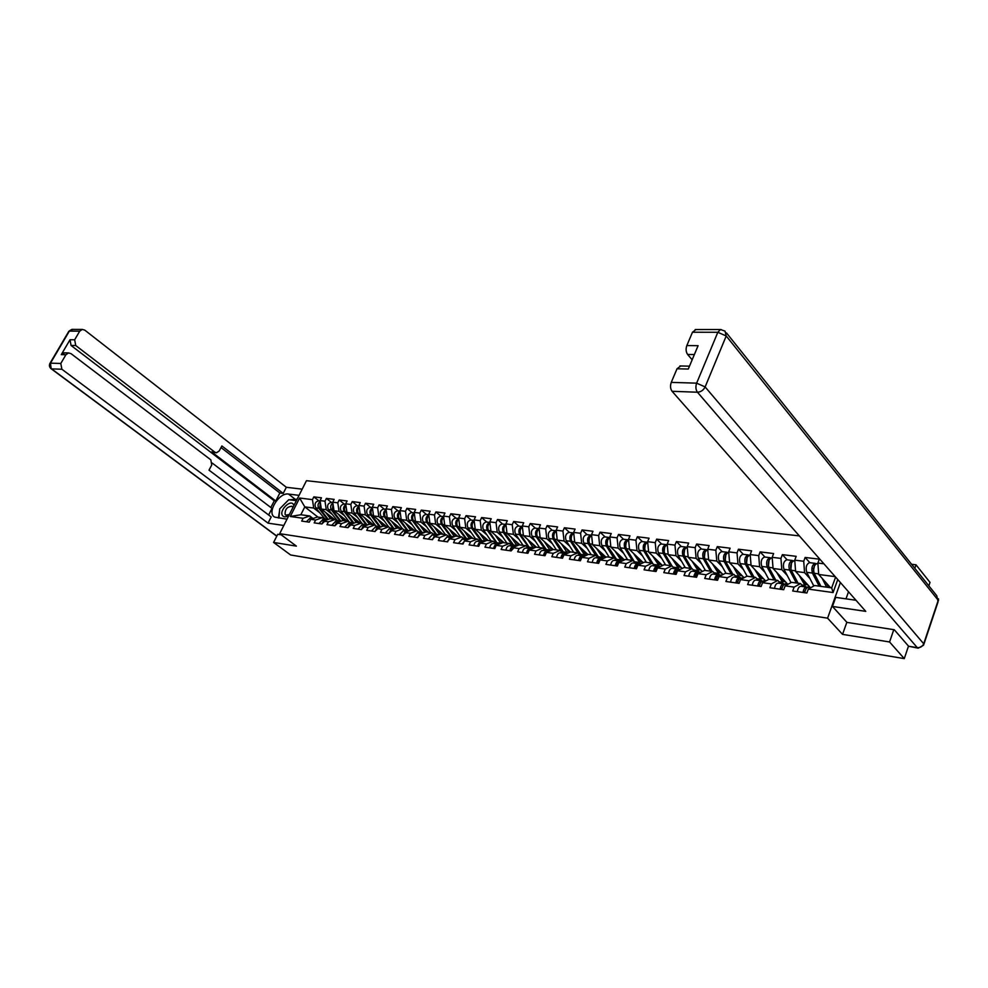 <?xml version="1.0" encoding="UTF-8"?>
<svg xmlns="http://www.w3.org/2000/svg" width="988" height="988" viewBox="0 0 988 988"><rect width="100%" height="100%" fill="white"/><g stroke="black" fill="none" stroke-linecap="round" stroke-linejoin="round"><path stroke-width="1.48" d="M799.341 535.891L306.465 480.687L279.678 533.668L827.586 618.167L840.405 582.55M914.814 568.31L916.012 564.815L911.603 564.284M916.012 564.815L930.017 582.401L928.856 585.859M317.963 517.107L304.798 506.881L299.611 498.026L290.274 516.489L303.094 518.28L301.686 521.084L309.281 522.17L310.689 519.342L317.358 517.02L322.298 517.7L325.385 520.108M299.611 498.026L312.443 499.632L313.838 496.865L319.001 500.941M334.5 519.379L321.322 509.055L320.063 500.595L321.458 497.804L313.838 496.865M320.063 500.595L325.003 501.212L326.398 498.409L331.573 502.522M347.208 521.133L334.018 510.722L332.758 502.188L334.154 499.372L326.398 498.409M332.758 502.188L337.797 502.818L339.193 499.99L344.367 504.127M360.138 522.911L346.949 512.426L345.701 503.806L347.097 500.965L339.193 499.99M345.701 503.806L350.826 504.448L352.222 501.595L357.397 505.77M373.316 524.727L360.126 514.155L358.879 505.461L360.287 502.596L352.222 501.595M358.879 505.461L364.103 506.115L365.511 503.238L370.685 507.437M386.74 526.579L373.55 515.921L372.315 507.153L373.723 504.251L365.511 503.238M372.315 507.153L377.638 507.82L379.046 504.905L384.221 509.141M400.424 528.457L387.247 517.724L386.012 508.869L387.42 505.942L379.046 504.905M386.012 508.869L391.433 509.549L392.841 506.609L398.028 510.882M414.38 530.383L401.19 519.565L399.967 510.623L401.387 507.659L392.841 506.609M399.967 510.623L405.5 511.315L406.92 508.338L412.095 512.649M428.594 532.334L415.417 521.429L414.207 512.402L415.627 509.413L406.92 508.338M414.207 512.402L419.851 513.105L421.271 510.117L426.433 514.452M443.093 534.335L429.928 523.344L428.718 514.229L430.138 511.204L421.271 510.117M428.718 514.229L434.473 514.946L435.906 511.92L441.068 516.292M457.876 536.373L444.736 525.283L443.538 516.082L444.958 513.031L435.906 511.92M443.538 516.082L449.404 516.823L450.824 513.76L455.987 518.169M472.956 538.448L459.828 527.271L458.642 517.984L460.062 514.896L450.824 513.76M458.642 517.984L464.632 518.725L466.064 515.637L471.214 520.083M488.344 540.572L475.24 529.296L474.067 519.91L475.487 516.798L466.064 515.637M474.067 519.91L480.18 520.676L481.613 517.551L486.751 522.047M504.053 542.733L490.974 531.371L489.801 521.886L491.234 518.737L481.613 517.551M489.801 521.886L496.05 522.677L497.483 519.503L502.608 524.035M520.083 544.944L507.029 533.483L505.868 523.899L507.301 520.713L497.483 519.503M505.868 523.899L512.241 524.702L513.674 521.503L518.799 526.073M536.435 547.191L523.418 535.644L522.282 525.962L523.714 522.738L513.674 521.503M522.282 525.962L528.79 526.777L530.223 523.541L535.335 528.16M837.762 579.548L833.069 592.553L808.308 589.095L806.875 593.01L792.697 590.997L794.142 587.107L785.151 585.847L783.706 589.713L769.887 587.749L771.332 583.908L762.563 582.673L761.118 586.489L747.632 584.575L749.077 580.783L740.531 579.586L739.073 583.352L725.921 581.487L727.366 577.745L719.017 576.572L717.572 580.289L704.716 578.462L706.173 574.769L698.022 573.633L696.565 577.301L684.029 575.522L685.487 571.879L677.521 570.755L676.064 574.386L663.812 572.645L665.27 569.039L657.502 567.952L656.044 571.533L644.065 569.829L645.535 566.272L637.927 565.21L636.47 568.755L624.774 567.087L626.231 563.568L618.809 562.53L617.352 566.025L605.916 564.395L607.373 560.925L600.124 559.912L598.654 563.37L587.477 561.777L588.934 558.344L581.846 557.356L580.388 560.764L569.446 559.208L570.903 555.812L563.963 554.848L562.505 558.22L551.81 556.701L553.268 553.342L546.475 552.391L553.181 549.501L540.164 537.843L539.04 528.061L540.473 524.813L530.223 523.541M539.04 528.061L545.685 528.901L547.13 525.628L552.218 530.284M570.397 552.02L557.269 540.09L556.158 530.21L557.59 526.925L547.13 525.628M556.158 530.21L562.95 531.062L564.395 527.753L569.471 532.446M588.021 554.589L574.757 542.387L573.658 532.409L575.09 529.074L564.395 527.753M573.658 532.409L580.598 533.285L582.043 529.939L587.094 534.669M606.027 557.232L592.615 544.746L591.54 534.656L592.973 531.285L582.043 529.939M591.54 534.656L598.629 535.545L600.074 532.162L605.113 536.929M624.428 559.937L610.88 547.142L609.818 536.941L611.251 533.532L600.074 532.162M609.818 536.941L617.08 537.855L618.513 534.434L623.527 539.25M643.25 562.703L629.554 549.6L628.504 539.287L629.949 535.842L618.513 534.434M628.504 539.287L635.939 540.226L637.371 536.756L642.361 541.622M662.491 565.556L648.659 552.107L647.622 541.683L649.067 538.201L637.371 536.756M647.622 541.683L655.229 542.647L656.662 539.139L661.627 544.042M682.189 568.471L668.197 554.676L667.184 544.141L668.629 540.609L656.662 539.139M667.184 544.141L674.965 545.117L676.397 541.572L681.325 546.525M702.332 571.472L688.191 557.306L687.203 546.66L688.648 543.079L676.397 541.572M687.203 546.66L695.169 547.648L696.602 544.055L701.492 549.056M722.957 574.559L708.655 559.998L707.704 549.229L709.137 545.598L696.602 544.055M707.704 549.229L715.843 550.242L717.276 546.611L722.142 551.662M744.075 577.733L729.613 562.765L728.687 551.86L730.12 548.192L717.276 546.611M728.687 551.86L737.023 552.909L738.456 549.217L743.272 554.317M765.7 581.006L751.078 565.581L750.176 554.552L751.596 550.835L738.456 549.217M750.176 554.552L758.722 555.626L760.143 551.897L764.922 557.034M787.856 584.365L773.073 568.471L772.184 557.318L773.616 553.552L760.143 551.897M772.184 557.318L780.94 558.418L782.373 554.639L787.103 559.826M810.358 587.613L795.599 571.435L794.747 560.147L796.18 556.33L782.373 554.639M794.747 560.147L803.726 561.27L805.146 557.442L809.827 562.691M830.525 587.712L818.706 574.473L817.879 563.049L819.299 559.183L805.146 557.442M817.879 563.049L823.906 563.802M310.689 519.342L315.617 520.034L314.209 522.862L321.952 523.973L323.36 521.121L328.387 521.825L326.966 524.677L334.858 525.801L336.278 522.936L341.391 523.652L339.971 526.53L348.011 527.678L349.431 524.776L354.643 525.505L353.222 528.419L361.423 529.593L362.843 526.653L368.154 527.407L366.733 530.346L375.082 531.532L376.514 528.568L381.924 529.333L380.504 532.31L389.025 533.52L390.445 530.531L395.978 531.297L394.545 534.298L403.228 535.545L404.66 532.52L410.304 533.31L408.859 536.348L417.726 537.608L419.159 534.545L424.914 535.36L423.469 538.423L432.509 539.707L433.954 536.62L439.821 537.447L438.376 540.547L447.601 541.856L449.046 538.732L455.023 539.572L453.578 542.708L463.002 544.055L464.446 540.893L470.56 541.757L469.115 544.919L478.723 546.29L480.168 543.104L486.405 543.968L484.96 547.179L494.778 548.575L496.223 545.351L502.596 546.241L501.138 549.476L511.166 550.909L512.624 547.648L519.12 548.562L517.675 551.835L527.913 553.292L529.37 549.995L536.015 550.921L534.557 554.243L545.018 555.725L546.475 552.391M331.721 513.995L326.262 509.709L321.322 509.055M326.262 509.709L325.003 501.212M315.617 520.034L322.298 517.7M344.528 515.724L339.045 511.389L334.018 510.722M323.36 521.121L330.041 518.762L335.068 519.453L338.155 521.886M339.045 511.389L337.797 502.818M328.387 521.825L335.068 519.453M357.557 517.477L352.074 513.105L346.949 512.426M336.278 522.936L342.959 520.54L348.085 521.244L351.172 523.689M352.074 513.105L350.826 504.448M341.391 523.652L348.085 521.244M370.846 519.268L365.35 514.847L360.126 514.155M349.431 524.776L356.125 522.356L361.349 523.072L364.436 525.542M365.35 514.847L364.103 506.115M354.643 525.505L361.349 523.072M384.381 521.084L378.873 516.625L373.55 515.921M362.843 526.653L369.549 524.208L374.86 524.937L377.959 527.419M378.873 516.625L377.638 507.82M368.154 527.407L374.86 524.937M398.189 522.948L392.668 518.441L387.247 517.724M376.514 528.568L383.221 526.085L388.642 526.839L391.742 529.333M392.668 518.441L391.433 509.549M381.924 529.333L388.642 526.839L380.948 516.44C379.466 512.587 380.368 510.129 383.665 509.067L383.949 509.104M412.255 524.838L406.723 520.293L401.19 519.565M390.445 530.531L397.164 528.012L402.696 528.778L405.784 531.297M406.723 520.293L405.5 511.315M395.978 531.297L402.696 528.778M426.594 526.777L421.061 522.17L415.417 521.429M404.66 532.52L411.379 529.976L417.022 530.741L420.11 533.285M421.061 522.17L419.851 513.105M410.304 533.31L417.022 530.741M441.228 528.741L435.683 524.097L429.928 523.344M419.159 534.545L425.89 531.964L431.633 532.754L434.72 535.323M435.683 524.097L434.473 514.946M424.914 535.36L431.633 532.754M456.147 530.754L450.602 526.061L444.736 525.283M433.954 536.62L440.673 534.002L446.539 534.817L449.626 537.398M450.602 526.061L449.404 516.823M439.821 537.447L446.539 534.817M471.375 532.816L465.817 528.061L459.828 527.271M449.046 538.732L455.777 536.089L461.754 536.904L464.842 539.51M465.817 528.061L464.632 518.725M455.023 539.572L461.754 536.904M486.911 534.903L481.354 530.111L475.24 529.296M464.446 540.893L471.177 538.201L477.278 539.053L480.353 541.671M481.354 530.111L480.18 520.676M470.56 541.757L477.278 539.053M502.769 537.04L497.211 532.186L490.974 531.371M480.168 543.104L486.899 540.374L493.136 541.226L496.198 543.882M497.211 532.186L496.05 522.677M486.405 543.968L493.136 541.226M518.959 539.226L513.402 534.323L507.029 533.483M496.223 545.351L502.941 542.585L509.314 543.462L512.377 546.129M513.402 534.323L512.241 524.702M502.596 546.241L509.314 543.462M535.496 541.461L529.926 536.496L523.418 535.644M512.624 547.648L519.33 544.845L525.838 545.734L528.889 548.426M529.926 536.496L528.79 526.777M519.12 548.562L525.838 545.734M552.378 543.733L546.809 538.719L540.164 537.843M529.37 549.995L536.076 547.142L542.721 548.068L545.771 550.773M546.809 538.719L545.685 528.901M536.015 550.921L542.721 548.068M569.631 546.068L564.062 540.979L557.269 540.09M553.181 549.501L559.961 550.44L563.061 553.181M564.062 540.979L562.95 531.062M553.268 553.342L559.961 550.44M587.255 548.451L581.697 543.301L574.757 542.387M563.963 554.848L570.656 551.909L577.597 552.86L580.623 555.626M581.697 543.301L580.598 533.285M570.903 555.812L577.597 552.86M605.274 550.884L599.716 545.672L592.615 544.746M581.846 557.356L588.515 554.367L595.616 555.342L598.629 558.134M599.716 545.672L598.629 535.545M588.934 558.344L595.616 555.342M623.687 553.366L618.13 548.093L610.88 547.142M600.124 559.912L606.78 556.886L614.03 557.887L617.031 560.702M618.13 548.093L617.08 537.855M607.373 560.925L614.03 557.887M642.521 555.911L636.976 550.575L629.554 549.6M618.809 562.53L625.453 559.455L632.876 560.48L635.852 563.321M636.976 550.575L635.939 540.226M626.231 563.568L632.876 560.48M661.787 558.516L656.242 553.107L648.659 552.107M637.927 565.21L644.559 562.086L652.142 563.135L655.118 566.001M656.242 553.107L655.229 542.647M645.535 566.272L652.142 563.135M681.485 561.184L675.965 555.701L668.197 554.676M657.502 567.952L664.097 564.778L671.865 565.852L674.816 568.742M675.965 555.701L674.965 545.117M665.27 569.039L671.865 565.852M701.653 563.913L696.132 558.356L688.191 557.306M677.521 570.755L684.091 567.532L692.045 568.631L694.972 571.546M696.132 558.356L695.169 547.648M685.487 571.879L692.045 568.631M722.29 566.717L716.794 561.073L708.655 559.998M698.022 573.633L704.568 570.36L712.706 571.484L715.621 574.423M716.794 561.073L715.843 550.242M706.173 574.769L712.706 571.484M743.433 569.57L737.95 563.852L729.613 562.765M719.017 576.572L725.538 573.25L733.862 574.399L736.752 577.363M737.95 563.852L737.023 552.909M727.366 577.745L733.862 574.399M765.083 572.509L759.611 566.704L751.078 565.581M740.531 579.586L747.002 576.202L755.536 577.375L758.401 580.376M759.611 566.704L758.722 555.626M749.077 580.783L755.536 577.375M787.251 575.51L781.817 569.631L773.073 568.471M762.563 582.673L768.997 579.24L777.754 580.438L780.582 583.463M781.817 569.631L780.94 558.418M771.332 583.908L777.754 580.438M809.975 578.598L804.565 572.62L795.599 571.435M785.151 585.847L791.549 582.34L800.515 583.575L803.318 586.625M804.565 572.62L803.726 561.27M794.142 587.107L800.515 583.575M835.206 576.646L818.706 574.473M808.308 589.095L814.655 585.526L831.686 587.872L835.589 577.078M833.069 592.553L831.686 587.872M846.84 622.279L842.542 634.37L889.571 641.978L893.782 629.665M889.571 641.978L904.267 658.625L908.491 646.127M277.752 534.249L273.602 542.437L290.62 554.972L904.267 658.625M273.602 542.437L296.4 546.129L279.678 533.668M842.542 634.37L827.586 618.167M319.161 512.303L313.715 508.054L304.798 506.881L300.846 514.748L309.75 515.971L312.838 518.354M313.715 508.054L312.443 499.632M303.094 518.28L309.75 515.971M290.274 516.489L300.846 514.748M804.812 592.714C805.356 589.354 806.529 587.564 808.332 587.329L808.579 587.366M803.034 592.467C803.565 589.107 804.738 587.317 806.541 587.082L807.579 587.465M797.316 591.651C797.859 588.305 799.033 586.514 800.836 586.279L801.083 586.316M805.776 589.391L804.17 592.627M828.611 587.44L826.19 582.858M812.976 568.471L813.569 569.125M826.66 583.772L828.389 585.711L828.08 586.563M816.199 563.765L815.211 563.37C812.111 564.889 811.173 568.112 812.42 573.052L819.176 586.143M809.777 562.678L809.505 562.654C806.393 564.16 805.467 567.384 806.714 572.311L813.816 585.995M813.89 572.534L813.309 571.41L814.495 565.655M817.261 563.629L816.99 563.592C813.89 565.111 812.963 568.347 814.198 573.287L820.954 586.39M822.14 578.326L826.672 587.181M830.019 587.144L828.253 586.897M854.99 600.124L854.694 598.79M293.893 505.547L293.424 504.436C290.324 499.101 278.912 510.685 282.457 515.551C283.766 517.243 285.804 517.267 288.57 515.625L288.916 515.39M292.893 507.511L291.954 506.288C287.138 506.646 284.865 509.388 285.124 514.513L285.791 515.143L289.348 514.526M278.937 518.033L279.703 508.882L288.755 499.693L296.363 500.669M856.003 600.272L835.725 597.382L832.464 606.447L865.76 611.362L672.087 391.297C670.333 388.84 670.062 385.863 671.26 382.381L677.015 368.783L680.707 365.98M848.519 591.775L845.987 598.851M918.037 648.14L908.602 646.238L894.276 629.739L846.951 622.403L832.464 606.447M694.366 354.556L687.636 354.457C685.931 351.963 685.66 348.999 686.833 345.565L692.477 332.227L695.997 329.535M677.015 368.783L688.278 369.043L698.096 345.676L686.833 345.565M687.636 354.457L692.156 359.817M287.002 519.182L274.726 517.119C266.291 513.291 278.925 492.222 288.484 494.049L299.043 495.359M302.18 489.159L286.335 487.282L283.21 493.395L221.88 445.946L219.213 450.973L216.458 452.776L214.927 452.22L75.73 345.528L71.062 345.467L70.012 339.736L61.268 354.63L64.739 352.852M270.836 507.511L274.269 500.793L275.776 500.99L279.863 492.987L283.21 493.395M268.625 514.983L271.996 508.388L212.235 463.076M286.335 487.282L84.746 330.116L82.251 329.412L79.719 331.153L69.345 331.128L50.499 363.152L60.799 363.473L65.912 354.729L68.592 352.926L71 353.63L210.852 459.865L211.716 465.064L209.011 470.14L271.206 516.934L268.044 523.146L61.874 369.24L51.574 368.87L276.825 536.076M283.815 525.48L268.044 523.146M79.719 331.153L74.668 339.773L75.73 345.528M60.799 363.473L61.874 369.24M277.702 534.347L281.172 534.78M275.776 500.99L211.605 451.899L214.927 452.22M274.269 500.793L71.062 345.467M279.863 492.987L221.028 447.539M216.088 452.739L211.605 451.899M297.116 499.162L289.682 499.817M287.273 501.2L281.654 506.906M279.555 510.697L278.406 517.959M781.841 589.441C782.385 586.131 783.558 584.353 785.374 584.13L785.633 584.167M780.1 589.194C780.644 585.884 781.817 584.118 783.632 583.896L784.645 584.254M774.53 588.403C775.061 585.106 776.247 583.34 778.062 583.118L778.322 583.155M782.768 586.217L781.249 589.367M759.439 586.255C759.97 582.982 761.155 581.228 762.983 581.018L763.242 581.055M757.734 586.008C758.265 582.747 759.451 580.993 761.279 580.783L762.267 581.129M752.3 585.242C752.831 581.981 754.017 580.24 755.857 580.018L756.104 580.055M760.328 583.13L758.895 586.18M737.567 583.142C738.098 579.907 739.296 578.19 741.136 577.968L741.383 578.005M735.912 582.908C736.443 579.672 737.628 577.955 739.469 577.745L740.432 578.079M730.601 582.154C731.132 578.931 732.33 577.214 734.17 577.004L734.43 577.041M738.431 580.129L737.085 583.068M716.226 580.104C716.757 576.906 717.943 575.214 719.807 575.004L720.054 575.041M714.608 579.87C715.139 576.683 716.325 574.979 718.177 574.781L719.128 575.09M709.421 579.141C709.952 575.955 711.15 574.263 713.003 574.053L713.262 574.09M717.053 577.202L715.781 580.042M695.379 577.14C695.91 573.979 697.108 572.299 698.973 572.101L699.232 572.138M693.798 576.906C694.329 573.756 695.527 572.077 697.392 571.879L698.318 572.188M688.747 576.189C689.278 573.04 690.476 571.373 692.341 571.188L692.6 571.212M696.17 574.349L694.984 577.078M807.962 584.982L805.776 584.439L803.207 579.783M799.119 575.288L805.887 586.983M807.221 587.28L809.16 586.304M793.302 560.863L792.327 560.492C789.202 561.987 788.263 565.173 789.523 570.051L796.365 583.006M787.028 559.826L786.769 559.788C783.632 561.283 782.694 564.457 783.966 569.323L791.03 582.624M790.869 569.273L791.524 562.802M805.85 582.661L805.442 583.76M794.327 560.739L794.068 560.702C790.943 562.209 790.005 565.395 791.265 570.274L798.106 583.241M807.048 583.982L805.282 583.735M785.559 581.895L783.373 581.352L780.792 576.77M776.642 572.324L783.484 583.871M784.46 584.155L786.781 583.204M770.949 558.035L769.998 557.677C766.849 559.146 765.91 562.296 767.194 567.124L774.123 579.944M764.836 557.034L764.564 556.997C761.415 558.455 760.476 561.592 761.76 566.408L768.788 579.351M768.442 566.149L769.109 560.011M783.743 579.944L783.435 580.734M771.961 557.924L771.69 557.887C768.54 559.369 767.614 562.518 768.886 567.347L775.815 580.166M784.633 580.895L782.867 580.66M763.699 578.882L761.501 578.338L758.895 573.83M754.721 569.421L761.662 580.845M763.316 581.067L764.922 580.178M749.139 555.268L748.2 554.935C745.038 556.38 744.1 559.492 745.397 564.259L752.399 576.943M743.174 554.305L742.902 554.268C739.728 555.713 738.802 558.813 740.098 563.568L747.113 576.214M746.558 563.135L747.224 557.294M750.127 555.182L749.855 555.145C746.693 556.59 745.755 559.702 747.052 564.481L754.054 577.177M762.748 577.894L760.995 577.647M742.346 575.942L740.135 575.399L737.53 570.953M733.318 566.593L738.691 576.202L740.642 578.017M741.976 578.091L743.594 577.239M727.847 552.576L726.921 552.255C723.735 553.675 722.808 556.75 724.118 561.468L731.194 574.028M722.03 551.637L721.759 551.613C718.56 553.021 717.621 556.083 718.943 560.789L726.032 573.312M725.204 560.208L725.859 554.663M728.539 552.465L728.539 552.465C725.365 553.885 724.426 556.96 725.735 561.678L732.8 574.25M741.395 574.954L739.629 574.707M721.499 573.077L719.276 572.521L716.67 568.149M712.422 563.827L719.536 575.004M721.129 575.189L722.747 574.349M707.05 549.946L706.148 549.649C702.95 551.045 702.011 554.07 703.345 558.739L710.471 571.175M701.369 549.044L701.097 549.007C697.886 550.402 696.948 553.428 698.294 558.084L705.432 570.471M704.345 557.368L705 552.082M707.729 549.847L707.729 549.847C704.53 551.242 703.592 554.28 704.926 558.949L712.052 571.385M720.524 572.089L718.77 571.842M675.026 574.238C675.557 571.113 676.755 569.459 678.633 569.273L678.892 569.31M673.483 574.016C674.014 570.903 675.212 569.249 677.089 569.063L677.929 569.323M668.543 573.312C669.074 570.212 670.272 568.557 672.149 568.372L672.408 568.409M675.78 571.57L674.681 574.189M701.122 570.261L698.899 569.718L696.281 565.408M691.995 561.122L699.047 572.114M686.746 547.377L685.857 547.093C682.634 548.464 681.695 551.465 683.041 556.083L690.241 568.384M681.189 546.5L680.917 546.475C677.694 547.834 676.755 550.822 678.114 555.429L685.314 567.705M683.992 554.614L684.61 549.575M687.265 547.29C684.141 548.797 683.239 551.798 684.585 556.281L691.773 568.594M700.146 569.286L698.38 569.039M655.155 571.41C655.674 568.322 656.884 566.692 658.761 566.507L659.021 566.544M653.636 571.188C654.167 568.112 655.365 566.482 657.255 566.297L658.094 566.556M648.807 570.508C649.338 567.433 650.536 565.803 652.426 565.63L652.685 565.667M655.847 568.866L654.834 571.36M681.226 567.52L678.991 566.964L676.36 562.728M672.05 558.479L679.139 569.347M666.9 544.87L666.023 544.598C662.787 545.944 661.861 548.908 663.22 553.478L670.457 565.655M661.478 544.03L661.194 543.993C657.959 545.339 657.032 548.291 658.391 552.848L665.653 565M664.097 551.922L664.689 547.142M667.246 544.796C664.208 546.426 663.368 549.39 664.726 553.675L672.087 566.075M680.226 566.544L678.472 566.297M635.729 568.643C636.247 565.593 637.445 563.987 639.335 563.802L639.606 563.839M634.247 568.433C634.765 565.383 635.976 563.778 637.865 563.605L638.717 563.852M629.529 567.754C630.048 564.728 631.258 563.123 633.147 562.938L633.407 562.975M636.371 566.235L635.457 568.606M661.762 564.84L659.527 564.284L656.897 560.11M652.562 555.898L659.675 566.63M647.498 542.412L646.634 542.153C643.398 543.486 642.459 546.413 643.83 550.934L651.129 562.999M642.2 541.597L641.916 541.56C638.68 542.894 637.742 545.808 639.125 550.316L646.424 562.345M644.658 549.279L645.226 544.771M647.696 542.375C644.732 544.092 643.941 547.019 645.312 551.131L653.154 564.111M660.762 563.864L659.008 563.629M616.734 565.939C617.253 562.925 618.463 561.332 620.353 561.159L620.625 561.196M615.289 565.729C615.808 562.728 617.018 561.135 618.92 560.962L619.76 561.209M610.683 565.074C611.202 562.073 612.399 560.492 614.301 560.32L614.561 560.357M617.327 563.679L616.5 565.902M642.731 562.221L640.496 561.666L637.853 557.553M633.506 553.379L640.595 563.963M629.504 549.056L626.33 548.636C624.959 544.684 625.7 541.819 628.578 540.004L627.689 539.769C624.441 541.078 623.502 543.98 624.885 548.451L632.234 560.394M623.354 539.226L623.082 539.189C619.822 540.498 618.896 543.388 620.279 547.846L627.627 559.764M625.651 546.697L626.182 542.449M626.33 548.636L634.704 562.221M641.731 561.246L639.977 561.011M598.172 563.296C598.691 560.32 599.901 558.739 601.803 558.578L602.062 558.615M596.752 563.098C597.271 560.122 598.481 558.553 600.383 558.381L601.21 558.628M592.244 562.456C592.763 559.48 593.973 557.924 595.875 557.751L596.147 557.788M598.716 561.172L597.975 563.271M624.132 559.653L621.897 559.097L619.241 555.046M614.869 550.909L621.699 561.196M609.892 537.707C607.101 539.572 606.397 542.412 607.768 546.203L617.525 560.764M609.88 537.62L609.164 537.447C605.903 538.732 604.965 541.597 606.36 546.018L613.746 557.85M604.928 536.916L604.656 536.879C601.383 538.164 600.457 541.016 601.853 545.425L609.25 557.232M607.077 544.153L607.571 540.201M623.107 558.689L621.366 558.455M580.018 560.715C580.524 557.763 581.734 556.207 583.649 556.046L583.908 556.083M578.635 560.517C579.153 557.565 580.364 556.022 582.265 555.861L583.081 556.096M574.226 559.887C574.732 556.948 575.942 555.404 577.856 555.244L578.116 555.281M580.499 558.751L579.857 560.69M605.928 557.146L603.693 556.59L601.037 552.588M596.641 548.488L603.248 558.492M591.627 535.459C588.91 537.386 588.243 540.164 589.626 543.82L599.42 558.245M591.602 535.274L591.034 535.163C587.774 536.435 586.835 539.263 588.243 543.635L595.727 555.454M586.909 534.644L586.625 534.607C583.352 535.879 582.426 538.695 583.834 543.067L591.269 554.75M588.897 541.659L589.354 538.015M604.903 556.182L603.149 555.948M562.258 558.183C562.765 555.268 563.975 553.737 565.889 553.576L566.161 553.613M560.9 557.985C561.419 555.083 562.629 553.552 564.543 553.391L565.334 553.613M556.59 557.38C557.096 554.478 558.306 552.947 560.221 552.786L560.492 552.823M562.678 556.392L562.123 558.158M587.588 554.787L585.884 554.132L583.229 550.192M578.807 546.129L585.229 555.836M573.744 533.261C571.113 535.224 570.484 537.966 571.867 541.486L581.71 555.787M573.719 533.001L573.312 532.927C570.027 534.187 569.1 536.978 570.521 541.313L578.437 553.626M569.273 532.421L568.989 532.384C565.716 533.631 564.778 536.422 566.198 540.745L573.67 552.329M571.126 539.189L571.533 535.891M587.094 553.737L585.341 553.502M544.882 555.713C545.388 552.823 546.599 551.316 548.513 551.156L548.785 551.193M543.561 555.515C544.067 552.638 545.277 551.131 547.191 550.983L547.982 551.193M539.337 554.923C539.843 552.045 541.054 550.538 542.968 550.39L543.239 550.427M545.24 554.12L544.783 555.701M569.607 552.341L565.791 547.834M556.256 531.112C553.7 533.112 553.107 535.817 554.49 539.213L564.37 553.366M556.219 530.778L555.96 530.754C552.675 531.976 551.749 534.743 553.169 539.04L561.505 551.823M552.008 530.247L551.724 530.223C548.451 531.445 547.525 534.199 548.945 538.485L556.442 549.958M553.725 536.768L554.095 533.829M561.369 543.808L567.606 553.243M569.656 551.341L567.915 551.106M527.876 553.292C528.382 550.44 529.593 548.945 531.519 548.797L531.779 548.834M526.579 553.107C527.086 550.254 528.308 548.76 530.223 548.612L530.988 548.822M522.454 552.514C522.961 549.674 524.171 548.179 526.085 548.044L526.357 548.081M528.172 551.922L527.814 553.28M552.255 549.896L548.735 545.537M539.152 529.012C536.669 531.05 536.114 533.705 537.484 536.978L547.401 551.008M539.102 528.629L538.966 528.617C535.681 529.827 534.755 532.557 536.188 536.805L546.117 550.822M535.126 528.123L534.841 528.086C531.544 529.296 530.618 532.026 532.063 536.262L539.584 547.624M536.706 534.36L537.015 531.84M544.289 541.548L550.39 550.711M552.588 548.995L550.847 548.76M511.265 550.699L515.143 546.512M509.969 550.736C510.475 547.92 511.685 546.438 513.599 546.302L514.365 546.5M505.918 550.155C506.424 547.352 507.634 545.882 509.561 545.734L509.82 545.771M511.451 549.822L511.204 550.822M535.286 547.488L532.026 543.277M522.393 526.962C519.984 529.012 519.466 531.63 520.837 534.792L529.123 547.191L531.075 548.809M518.577 526.048L522.343 526.518C519.058 527.716 518.132 530.42 519.565 534.631L529.531 548.513M518.292 526.011C515.007 527.209 514.081 529.901 515.526 534.1L523.072 545.351M520.034 531.964L520.293 529.951M527.567 539.325L533.532 548.229M535.879 546.697L534.138 546.463M495.05 547.895L496.186 545.438M496.272 545.327L498.841 544.252M493.704 548.426C494.198 545.635 495.408 544.178 497.335 544.042L498.076 544.227M489.739 547.858C490.233 545.08 491.444 543.622 493.37 543.486L493.642 543.524M518.712 545.104L515.674 541.078M505.992 524.961C503.658 527.024 503.164 529.593 504.535 532.656L514.625 546.475M502.386 524.011L505.942 524.455C502.731 525.764 501.842 528.432 503.3 532.495L513.278 546.253M502.102 523.973C498.804 525.147 497.878 527.814 499.335 531.976L506.906 543.128M503.732 529.519L503.905 528.172M511.204 537.151L517.045 545.796M519.515 544.45L517.786 544.215M479.18 545.277L479.97 543.536M480.39 543.017L482.613 541.992M477.76 546.154C478.266 543.4 479.476 541.955 481.403 541.819L482.132 542.004M473.882 545.598C474.376 542.844 475.599 541.412 477.525 541.276L477.784 541.313M502.497 542.77L499.644 538.917M489.937 522.998C487.664 525.073 487.208 527.592 488.566 530.556L496.902 542.733L498.891 544.252M489.875 522.467C486.738 523.838 485.898 526.493 487.356 530.395L497.359 544.042L493.37 543.486M486.516 522.01L486.232 521.973C482.934 523.134 482.008 525.777 483.465 529.889L491.061 540.942M495.173 535.014L500.904 543.425M503.485 542.239L501.781 542.042M464.829 540.745L466.978 539.806M462.162 543.931L465.793 539.646L466.509 539.831M458.358 543.388L462.261 539.152M486.639 540.473L483.947 536.793M474.203 521.071C472.005 523.158 471.572 525.628 472.931 528.506L482.885 542.004M474.141 520.503C471.078 521.96 470.288 524.579 471.733 528.358L481.835 541.893M470.967 520.059L470.683 520.021C467.386 521.17 466.472 523.776 467.929 527.851L475.537 538.806M479.464 532.927L485.096 541.103L481.28 540.572M487.776 540.09L486.121 539.93M449.589 538.522L451.664 537.682M446.872 541.757L451.207 537.694M443.143 541.226L447.045 537.04M471.115 538.225L468.571 534.718M458.803 519.182C456.654 521.269 456.258 523.714 457.605 526.493L467.336 539.744M458.716 518.601C455.74 520.108 454.986 522.689 456.431 526.345L466.657 539.806M455.74 518.144L455.456 518.107C452.158 519.231 451.244 521.812 452.702 525.851L460.334 536.719M464.076 530.889L469.621 538.831M472.388 537.966L470.77 537.855M434.658 536.348L436.61 535.582M431.892 539.621L436.214 535.595M428.236 539.102L432.127 534.965M455.999 536.114L453.492 532.68M443.698 517.341C441.624 519.429 441.241 521.825 442.587 524.529L452.121 537.521M443.612 516.724C440.71 518.292 439.981 520.837 441.438 524.381L451.553 537.67M440.809 516.267L440.525 516.23C437.227 517.341 436.313 519.898 437.783 523.899L445.427 534.656M448.997 528.876L454.443 536.608M457.308 535.891L455.727 535.829M420.036 534.212L421.802 533.532M417.195 537.534L421.506 533.557M413.626 537.015L417.516 532.927M441.216 534.076L438.721 530.68M428.891 515.538C426.878 517.613 426.532 519.972 427.853 522.59L437.227 535.348M428.817 514.896C425.976 516.502 425.285 519.021 426.742 522.442L436.696 535.558M426.174 514.427L425.89 514.39C422.592 515.477 421.678 518.008 423.16 521.973L430.805 532.643M434.214 526.913L439.574 534.434M442.525 533.866L440.981 533.829M405.71 532.124L407.266 531.532M402.808 535.484L407.093 531.544M399.3 534.977L403.178 530.927M426.717 532.087L424.223 528.728M414.293 513.105C411.539 514.748 410.885 517.23 412.329 520.553L422.074 533.434M411.823 512.611L411.539 512.574C408.242 513.661 407.34 516.168 408.81 520.096L416.479 530.667M414.392 513.76C412.428 515.835 412.107 518.144 413.429 520.701L422.642 533.211M419.715 524.986L424.988 532.31M428.026 531.865L426.52 531.877M391.68 530.062L393.014 529.568M388.692 533.471L392.965 529.568M385.246 532.977L389.124 528.975M412.502 530.124L410.02 526.802M400.066 511.352C397.374 513.031 396.756 515.477 398.189 518.7L407.76 531.346M397.756 510.845L397.472 510.808C394.175 511.883 393.273 514.353 394.743 518.255L402.412 528.741M400.165 512.019C398.263 514.093 397.966 516.366 399.276 518.848L408.353 531.124M405.5 523.097L410.699 530.235M413.799 529.914L412.329 529.951M377.935 528.049L379.009 527.654M374.847 531.495L379.071 527.629M371.463 531.013L375.341 527.061M398.559 528.21L396.077 524.924M386.11 509.623C383.492 511.339 382.899 513.76 384.332 516.885L393.73 529.296M386.209 510.314C384.369 512.377 384.097 514.612 385.394 517.02L394.336 529.074M391.569 521.244L396.67 528.197M399.856 528L398.423 528.061M364.498 526.048L365.227 525.789M361.262 529.568L365.424 525.715M357.952 529.099L361.818 525.171M384.888 526.32L382.405 523.072M379.972 527.283L376.23 526.036M372.427 507.943C369.87 509.672 369.302 512.056 370.735 515.094L379.17 526.443M370.401 507.4L370.117 507.375C366.832 508.412 365.931 510.845 367.413 514.662L375.391 525.357M372.525 508.647C370.735 510.685 370.488 512.883 371.772 515.23L380.602 527.061M377.885 519.429L382.912 526.209M386.172 526.11L384.764 526.209M347.949 527.666L352.037 523.838M344.701 527.209L348.554 523.331M371.463 524.467L368.993 521.256M359.002 506.288C356.507 508.042 355.964 510.401 357.397 513.352L366.499 525.32M357.113 505.733L356.829 505.695C353.543 506.721 352.654 509.129 354.136 512.92L362.411 523.924M359.101 507.005C357.36 509.03 357.137 511.191 358.409 513.488L367.141 525.085M364.473 517.638L369.413 524.258M372.748 524.27L371.377 524.381M334.87 525.777L338.896 521.997M331.684 525.357L335.537 521.516M358.298 522.652L355.828 519.478M345.825 504.67C343.392 506.436 342.885 508.758 344.293 511.636L353.284 523.393M344.071 504.09L343.787 504.053C340.514 505.066 339.613 507.462 341.107 511.216L349.678 522.504M345.924 505.399C344.244 507.412 344.034 509.536 345.294 511.759L353.926 523.158M351.308 515.884L356.199 522.368M359.57 522.454L358.224 522.59M322.076 523.714L325.991 520.194M318.914 523.541L322.755 519.737M345.368 520.874L342.898 517.724M331.276 502.484L330.992 502.447C327.72 503.448 326.818 505.807 328.312 509.536L338.452 521.923L335.265 521.479M332.894 503.09C330.523 504.856 330.041 507.153 331.449 509.944L340.317 521.491M333.005 503.818L332.425 510.067L340.959 521.256M338.378 514.168L343.268 520.59M346.64 520.676L345.331 520.837M309.54 521.664L310.652 519.429M310.738 519.33L313.332 518.428M306.379 521.75L310.22 517.996M333.932 518.935L332.66 519.108L330.214 516.02M318.704 500.904L318.42 500.867C315.147 501.855 314.258 504.189 315.752 507.881L325.892 520.17M320.198 501.521C317.889 503.312 317.432 505.572 318.828 508.289L327.584 519.626M320.31 502.262L319.791 508.412L328.238 519.392M325.694 512.476L330.572 518.836M812.42 573.052L806.714 572.311M818.657 573.867L814.198 573.287M908.602 646.238L917.284 647.646L697.442 392.224C700.863 392.001 703.419 390.248 705.123 386.938L923.706 643.781L938.242 600.296L726.217 335.982L705.123 386.938L696.639 383.159L717.831 332.277L692.477 332.227M671.26 382.381L696.639 383.159C695.453 386.703 695.713 389.717 697.442 392.224L672.087 391.297M717.831 332.277L726.217 335.982L725.044 331.128L720.511 329.535L717.831 332.277M721.166 329.51L695.169 329.535M917.284 647.646L918.21 648.165L923.57 645.201L923.706 643.781C922.471 646.56 920.322 647.844 917.284 647.646M726.513 332.956L936.785 595.764L938.069 601.816L923.941 644.102M65.912 354.729L61.268 354.63M70.012 339.736L74.668 339.773M294.671 498.854L288.484 494.049M68.654 331.598L72.667 329.399M82.251 329.412L71.852 329.399L68.876 331.215L50.042 363.214C48.931 365.338 49.314 367.19 51.166 368.771L50.499 363.152L49.832 363.572M276.764 536.2L50.907 368.573M789.523 570.051L783.966 569.323M795.562 570.842L791.265 570.274M804.356 585.291L801.762 584.933M767.194 567.124L761.76 566.408M773.024 567.89L768.886 567.347M781.94 582.191L779.013 581.784M745.397 564.259L740.098 563.568M751.028 565L747.052 564.481M760.056 579.153L756.808 578.709M724.118 561.468L718.943 560.789M729.564 562.184L725.735 561.678M738.691 576.202L735.146 575.708M703.345 558.739L698.294 558.084M708.606 559.43L704.926 558.949M717.831 573.312L714.003 572.781M683.041 556.083L678.114 555.429M688.142 556.75L684.585 556.281M697.442 570.496L693.341 569.928M663.22 553.478L658.391 552.848M668.147 554.12L664.726 553.675M677.521 567.742L673.174 567.137M643.83 550.934L639.125 550.316M648.597 551.563L645.312 551.131M658.057 565.037L653.463 564.407M624.885 548.451L620.279 547.846M639.026 562.407L634.395 561.764M606.36 546.018L601.853 545.425M610.819 546.599L607.768 546.203M620.415 559.826L615.882 559.208M588.243 543.635L583.834 543.067M592.565 544.203L589.626 543.82M602.198 557.306L597.765 556.701M570.521 541.313L566.198 540.745M574.695 541.856L571.867 541.486M584.39 554.848L580.055 554.243M553.169 539.04L548.945 538.485M557.22 539.572L554.49 539.213M566.964 552.428L562.715 551.847M536.188 536.805L532.063 536.262M540.103 537.324L537.484 536.978M549.896 550.069L545.734 549.501M519.565 534.631L515.526 534.1M527.851 547.019L527.197 546.932M523.356 535.126L520.837 534.792M533.187 547.76L529.123 547.191M503.3 532.495L499.335 531.976M511.611 544.771L510.673 544.647M506.968 532.977L504.535 532.656M516.835 545.5L512.846 544.944M487.356 530.395L483.465 529.889M495.692 542.573L494.494 542.4M490.913 530.865L488.566 530.556M500.805 543.277L496.902 542.733M471.733 528.358L467.929 527.851M480.094 540.411L478.649 540.214M475.179 528.802L472.931 528.506M456.431 526.345L452.702 525.851M464.805 538.299L463.125 538.065M459.766 526.777L457.605 526.493M469.374 538.929L465.978 538.46M441.438 524.381L437.783 523.899M449.824 536.225L447.91 535.953M444.674 524.801L442.587 524.529M453.961 536.793L450.973 536.385M426.742 522.442L423.16 521.973M435.14 534.187L433.003 533.891M429.866 522.862L427.853 522.59M438.87 534.706L436.264 534.347M412.329 520.553L408.81 520.096M420.74 532.199L418.393 531.877M415.355 520.96L413.429 520.701M424.087 532.656L421.839 532.347M398.189 518.7L394.743 518.255M406.611 530.247L404.067 529.889M401.128 519.083L399.276 518.848M409.575 530.655L407.698 530.395M384.332 516.885L380.948 516.44M392.767 528.321L390.013 527.95M387.173 517.255L385.394 517.02M395.361 528.691L393.817 528.469M370.735 515.094L367.413 514.662M373.489 515.464L371.772 515.23M381.417 526.752L380.207 526.592M357.397 513.352L354.136 512.92M365.832 524.603L362.72 524.171M360.064 513.698L358.409 513.488M367.746 524.863L366.844 524.739M344.293 511.636L341.107 511.216M352.741 522.788L349.542 522.343M346.887 511.969L345.294 511.759M331.449 509.944L328.312 509.536M339.884 521.009L336.76 520.577M333.956 510.277L332.425 510.067M318.828 508.289L315.752 507.881M327.275 519.268L324.2 518.836M321.261 508.61L319.791 508.412M808.332 587.329L810.827 587.675M800.836 586.279L806.541 587.082M815.211 563.37L809.505 562.654M817.928 563.703L816.99 563.592M289.311 514.55L288.57 515.625M938.452 600.618L938.477 598.802M679.88 365.955L689.488 366.165M68.592 352.926L63.948 352.827M785.374 584.13L787.683 584.451M778.062 583.118L783.632 583.896M762.983 581.018L765.12 581.315M755.857 580.018L761.279 580.783M741.136 577.968L743.1 578.252M734.17 577.004L739.469 577.745M719.807 575.004L721.598 575.251M713.003 574.053L718.177 574.781M698.973 572.101L700.615 572.336M692.341 571.188L697.392 571.879M792.327 560.492L786.769 559.788M794.797 560.801L794.068 560.702M769.998 557.677L764.564 556.997M748.2 554.935L742.902 554.268M726.921 552.255L721.759 551.613M706.148 549.649L701.097 549.007M678.633 569.273L680.127 569.483M672.149 568.372L677.089 569.063M685.857 547.093L680.917 546.475M658.761 566.507L660.108 566.692M652.426 565.63L657.255 566.297M666.023 544.598L661.194 543.993M639.335 563.802L640.557 563.975M633.147 562.938L637.865 563.605M646.634 542.153L641.916 541.56M620.353 561.159L621.44 561.308M614.301 560.32L618.92 560.962M627.689 539.769L623.082 539.189M601.803 558.578L602.754 558.714M595.875 557.751L600.383 558.381M609.164 537.447L604.656 536.879M583.649 556.046L584.488 556.17M577.856 555.244L582.265 555.861M591.034 535.163L586.625 534.607M565.889 553.576L566.618 553.675M560.221 552.786L564.543 553.391M573.312 532.927L568.989 532.384M548.513 551.156L549.13 551.242M542.968 550.39L547.191 550.983M555.96 530.754L551.724 530.223M526.085 548.044L530.223 548.612M538.966 528.617L534.841 528.086M509.561 545.734L513.599 546.302M477.525 541.276L481.403 541.819M489.875 522.43L486.232 521.973M461.989 539.115L465.793 539.646M474.129 520.454L470.683 520.021M446.774 537.003L450.503 537.521M458.716 518.515L455.456 518.107M431.867 534.928L435.51 535.434M443.6 516.613L440.525 516.23M417.245 532.89L420.826 533.384M428.792 514.748L425.89 514.39M402.906 530.889L406.426 531.383M414.268 512.92L411.539 512.574M388.864 528.938L392.298 529.42M400.041 511.129L397.472 510.808M375.082 527.024L378.453 527.493M386.073 509.376L383.665 509.067M361.559 525.134L364.868 525.604M372.39 507.659L370.117 507.375M348.295 523.294L351.543 523.739M358.953 505.967L356.829 505.695M345.775 504.3L343.787 504.053M322.496 519.7L325.62 520.133M332.833 502.682L330.992 502.447M309.948 517.959L313.023 518.379M320.137 501.077L318.42 500.867"/></g></svg>
